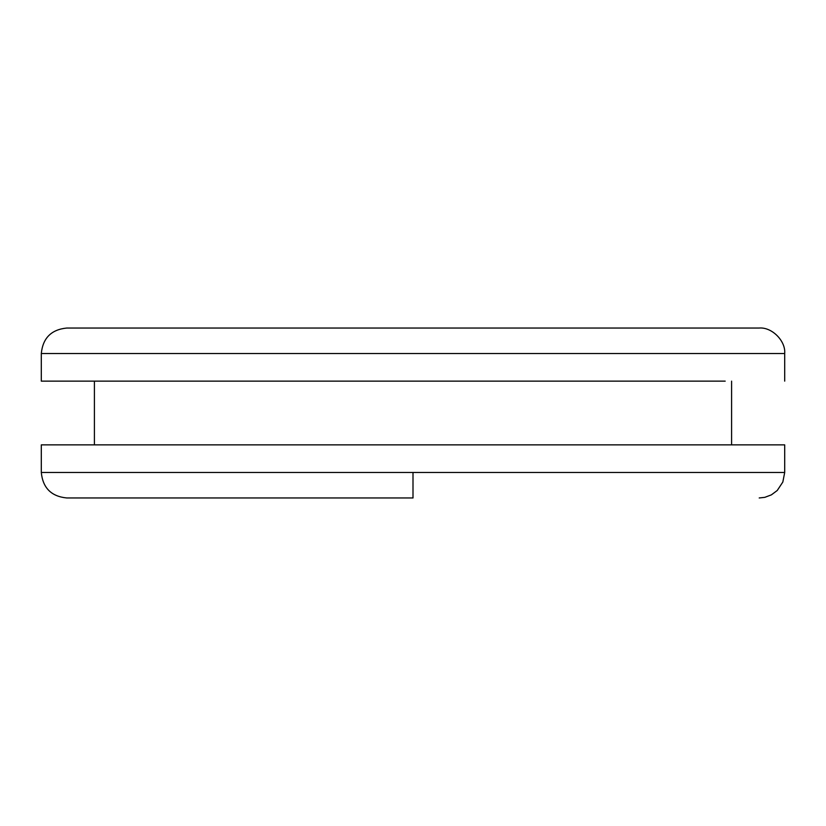 <?xml version="1.0" encoding="UTF-8"?>
<svg xmlns="http://www.w3.org/2000/svg" width="826" height="826" viewBox="0 0 826 826"><rect width="100%" height="100%" fill="white"/><g stroke="black" fill="none" stroke-linecap="round" stroke-linejoin="round"><path stroke-width="1.24" d="M41.3 353.528L784.7 353.528C785.836 340.921 771.825 326.9 759.208 328.036L66.792 328.036C51.326 329.564 42.828 338.061 41.3 353.528L41.3 381.137L725.197 381.137M57.789 472.472L41.3 472.472L41.3 444.863L784.7 444.863L784.7 472.472L782.831 482.043L777.235 490.499L771.37 494.867L764.793 497.345L759.208 497.964M413 497.964L413 472.472L41.3 472.472C42.818 487.949 51.315 496.447 66.792 497.964L413.031 497.964M784.7 381.137L784.7 353.528L678.497 353.528M413 472.472L784.7 472.472M731.599 381.137L731.599 444.863M94.401 381.137L94.401 444.863"/></g></svg>
